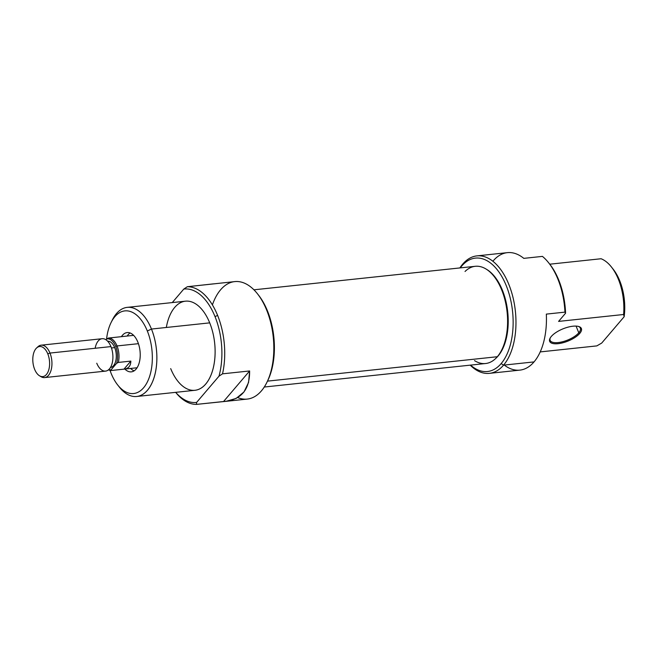 <?xml version="1.0" encoding="UTF-8"?>
<svg xmlns="http://www.w3.org/2000/svg" width="657" height="657" viewBox="0 0 657 657"><rect width="100%" height="100%" fill="white"/><g stroke="black" fill="none" stroke-linecap="round" stroke-linejoin="round"><path stroke-width="0.99" d="M175.649 392.344L177.423 394.455A59.073 32.415 83.9 0 0 196.468 404.392L196.624 402.404L218.986 376.182A57.036 31.298 -96.1 0 0 215.028 316.625A57.036 31.298 -96.1 0 0 183.788 289.072L172.265 302.581L183.788 289.072A57.036 31.298 83.9 0 1 215.028 316.625L217.615 315.409A59.073 32.415 83.9 0 1 222.526 373.833L249.619 370.959L248.568 382.44L244.002 391.942L236.175 398.405L225.942 401.345L196.468 404.392A59.073 32.415 83.9 0 1 177.423 394.455L175.649 392.344M225.942 401.345L247.246 399.078A59.073 32.415 -96.1 0 0 266.865 382.407A59.073 32.415 -96.1 0 0 257.454 293.778A59.073 32.415 -96.1 0 0 234.763 281.607L187.335 286.723A59.073 32.415 83.9 0 1 217.615 315.409A59.073 32.415 -96.1 0 0 187.335 286.723L183.788 289.072L187.335 286.723L213.459 283.865M175.69 392.344A57.036 31.298 -96.1 0 0 196.624 402.404L218.986 376.182L222.526 373.833L249.619 370.959C249.808 389.79 241.119 399.973 223.561 401.517L249.619 370.959L223.561 401.517L196.468 404.392L196.624 402.404A57.036 31.298 -96.1 0 1 175.69 392.344M136.689 396.483L194.94 390.299A44.807 24.588 -96.1 0 0 209.714 322.866A44.807 24.588 -96.1 0 0 185.471 301.177L127.22 307.361A44.807 24.588 83.9 0 1 151.463 329.05A44.807 24.588 83.9 0 1 136.689 396.483A44.807 24.588 83.9 0 1 119.475 387.244L117.677 384.961A41.555 22.798 -96.1 0 0 146.725 383.179A41.555 22.798 -96.1 0 0 147.332 331.005A41.555 22.798 -96.1 0 0 111.049 322.62A41.555 22.798 -96.1 0 0 106.557 339.176A41.555 22.798 -96.1 0 1 123.721 311.065A41.555 22.798 -96.1 0 1 147.332 331.005A41.555 22.798 83.9 0 1 143.604 387.753A41.555 22.798 83.9 0 1 111.156 373.422A41.555 22.798 -96.1 0 0 117.677 384.961M110.023 370.367A41.555 22.798 -96.1 0 0 111.156 373.422A41.555 22.798 -96.1 0 1 110.023 370.367M124.871 369.062A19.759 10.841 -96.1 0 0 131.334 371.862A19.759 10.841 -96.1 0 0 137.847 342.125A19.759 10.841 -96.1 0 0 127.162 332.565A19.759 10.841 -96.1 0 0 121.43 336.655A19.759 10.841 83.9 0 1 137.847 342.125A19.759 10.841 83.9 0 1 137.954 366.163A19.759 10.841 83.9 0 1 124.871 369.062M130.119 332.976A19.759 10.841 -96.1 0 0 127.187 336.047A19.759 10.841 -96.1 0 1 130.119 332.976M257.454 293.778L258.579 295.207A57.036 31.298 83.9 0 1 267.67 380.773L266.865 382.407M111.049 322.62L112.339 320.008A44.807 24.588 83.9 0 1 127.22 307.361M130.628 368.454A19.759 10.841 -96.1 0 0 134.135 370.835A19.759 10.841 -96.1 0 1 130.628 368.454M579.745 333.436A17.107 6.603 -22 0 1 558.072 343.677A17.107 6.603 -22 0 1 551.297 336.458A17.107 6.603 -22 0 1 572.97 326.209A17.107 6.603 -22 0 1 579.745 333.436A17.107 6.603 158 0 0 578.891 326.562A17.107 6.603 158 0 0 551.297 336.458A17.107 6.603 158 0 0 550.073 338.207A17.107 6.603 158 0 0 559.567 343.48A17.107 6.603 158 0 0 579.745 333.436L578.784 332.812A16.294 6.291 -22 0 1 559.953 342.313A16.294 6.291 -22 0 1 550.328 337.772A16.294 6.291 158 0 0 550.131 340.351A16.294 6.291 158 0 0 562.745 341.697A16.294 6.291 158 0 0 578.784 332.812A16.294 6.291 158 0 0 580.345 328.147A16.294 6.291 158 0 0 578.406 326.422A16.294 6.291 158 0 1 578.784 332.812L576.074 326.102M461.74 266.019A57.036 31.298 -96.1 0 0 460.253 267.892A57.036 31.298 83.9 0 1 461.74 266.019A57.036 31.298 83.9 0 1 506.268 285.688A57.036 31.298 83.9 0 1 501.151 363.584A57.036 31.298 83.9 0 1 470.576 365.12A57.036 31.298 -96.1 0 0 501.151 363.584A57.036 31.298 -96.1 0 0 506.268 285.688A57.036 31.298 -96.1 0 0 461.74 266.019L462.725 264.098A59.073 32.415 -96.1 0 0 459.884 267.933A59.073 32.415 83.9 0 1 462.725 264.098A59.073 32.415 83.9 0 1 476.9 255.885A59.073 32.415 83.9 0 1 512.969 297.342A59.073 32.415 83.9 0 1 503.549 365.144L534.034 361.908A59.073 32.415 -96.1 0 0 546.328 314.112L564.954 312.132L546.328 314.112A59.073 32.415 83.9 0 1 534.034 361.908A59.073 32.415 83.9 0 1 519.859 370.121L489.375 373.357A59.073 32.415 83.9 0 1 470.207 365.152A59.073 32.415 83.9 0 0 503.549 365.144A59.073 32.415 83.9 0 1 489.375 373.357M540.21 351.914L596.835 345.894L540.21 351.914M601.705 343.069L596.835 345.894L601.705 343.069L624.15 316.748L601.705 343.069M611.437 266.997A44.807 24.588 -96.1 0 0 601.081 258.743L549.761 264.196L601.081 258.743A44.807 24.588 -96.1 0 1 623.608 314.498L624.15 316.748A41.555 22.798 83.9 0 0 613.236 269.28L611.437 266.997A44.807 24.588 -96.1 0 1 623.608 314.498L558.59 321.404L623.608 314.498L624.15 316.748A41.555 22.798 -96.1 0 0 612.34 268.196M548.694 262.849A59.073 32.415 -96.1 0 0 542.427 256.386A59.073 32.415 -96.1 0 1 564.954 312.132L565.57 313.208A57.036 31.298 83.9 0 0 549.819 264.27L548.694 262.849A59.073 32.415 -96.1 0 1 564.954 312.132L565.57 313.208L558.59 321.404L565.57 313.208A57.036 31.298 -96.1 0 0 549.26 263.572M476.9 255.885L507.376 252.649A59.073 32.415 83.9 0 1 523.801 258.365L542.427 256.386L523.801 258.365A59.073 32.415 -96.1 0 0 493.202 260.862M264.262 387.03L485.589 363.518A48.881 26.822 -96.1 0 0 495.321 358.821A48.881 26.822 -96.1 0 0 497.324 356.726A48.881 26.822 -96.1 0 0 506.843 309.866A48.881 26.822 -96.1 0 0 485.761 268.853A48.881 26.822 -96.1 0 0 475.266 266.299L253.93 289.811M485.761 268.853L486.697 269.411A48.183 26.436 83.9 0 1 507.475 309.833A48.183 26.436 83.9 0 1 498.096 356.012A48.183 26.436 83.9 0 1 496.117 358.081L495.321 358.821M34.616 369.283A15.119 8.295 -96.1 0 0 39.551 375.812A15.119 8.295 -96.1 0 0 48.372 371.049A15.119 8.295 -96.1 0 0 47.78 353.844A15.119 8.295 -96.1 0 0 36.595 347.98A15.119 8.295 -96.1 0 0 34.616 369.283A15.119 8.295 83.9 0 0 46.425 374.498A15.119 8.295 83.9 0 0 47.78 353.844A15.119 8.295 -96.1 0 0 35.971 348.629A15.119 8.295 -96.1 0 0 34.616 369.283M36.595 347.98L37.925 346.748A16.294 8.943 83.9 0 1 41.169 345.18A16.294 8.943 83.9 0 1 49.981 353.064A16.294 8.943 83.9 0 1 44.61 377.586A16.294 8.943 83.9 0 1 41.112 376.74L39.551 375.812M44.61 377.586L105.572 371.115A16.294 8.943 -96.1 0 0 110.943 346.592A16.294 8.943 -96.1 0 0 102.131 338.708L41.169 345.18M114.696 347.61A13.239 7.268 -96.1 0 1 110.433 367.526A13.239 7.268 -96.1 0 0 114.696 347.61A13.239 7.268 -96.1 0 0 107.633 341.197A13.239 7.268 83.9 0 1 114.696 347.61L111.444 347.955M108.651 369.686A15.587 8.557 -96.1 0 0 111.115 369.784L116.601 363.346A15.587 8.557 -96.1 0 0 115.714 346.411A15.587 8.557 -96.1 0 0 106.746 338.955L106.023 339.809L106.746 338.955A15.587 8.557 83.9 0 1 115.714 346.411L117.036 345.943A16.294 8.943 83.9 0 1 118.309 362.434L130.833 361.104C130.768 365.949 128.476 368.634 123.968 369.152L111.435 370.482A16.294 8.943 83.9 0 1 108.512 369.809A16.294 8.943 83.9 0 0 111.435 370.482L111.115 369.784L116.601 363.346L118.309 362.434L130.833 361.104C130.768 365.949 128.476 368.634 123.968 369.152L130.833 361.104L123.968 369.152L111.435 370.482L111.115 369.784A15.587 8.557 -96.1 0 1 108.651 369.686M108.454 338.043A16.294 8.943 83.9 0 1 117.036 345.943A16.294 8.943 -96.1 0 0 108.454 338.043L106.746 338.955L108.454 338.043L120.978 336.713L108.454 338.043M137.067 367.764L123.968 369.152M118.572 386.053A44.807 24.588 -96.1 0 0 150.453 385.938A44.807 24.588 -96.1 0 0 151.463 329.05L147.332 331.005M170.697 368.61A44.807 24.588 -96.1 0 0 205.69 384.066A44.807 24.588 -96.1 0 0 209.714 322.866L151.463 329.05A44.807 24.588 83.9 0 0 111.698 321.372M237.678 397.567A59.073 32.415 -96.1 0 0 272.901 361.72A59.073 32.415 -96.1 0 0 253.068 288.965A59.073 32.415 -96.1 0 0 212.408 304.889M217.615 315.409A59.073 32.415 83.9 0 1 222.526 373.833L218.986 376.182A57.036 31.298 -96.1 0 0 215.028 316.625M166.328 327.473A44.807 24.588 83.9 0 1 185.471 301.177A44.807 24.588 83.9 0 1 209.714 322.866M258.02 294.508A57.036 31.298 83.9 0 1 267.268 381.577M501.151 363.584L503.549 365.144A59.073 32.415 -96.1 0 0 508.855 284.473A59.073 32.415 -96.1 0 0 462.725 264.098M504.272 365.07A59.073 32.415 -96.1 0 0 534.034 361.908M495.715 358.443A48.183 26.436 -96.1 0 0 498.096 356.012L497.324 356.726A48.881 26.822 83.9 0 1 474.502 360.603M465.033 271.481A48.881 26.822 -96.1 0 1 502.277 291.404A48.881 26.822 -96.1 0 1 497.324 356.726L267.489 381.134M486.229 269.14A48.183 26.436 83.9 0 1 507.418 309.406A48.183 26.436 83.9 0 1 498.096 356.012M40.323 376.198A16.294 8.943 -96.1 0 0 50.4 372.166A16.294 8.943 -96.1 0 0 49.981 353.064L47.78 353.844M96.76 363.231A16.294 8.943 -96.1 0 0 109.481 368.848A16.294 8.943 -96.1 0 0 110.943 346.592L49.981 353.064A16.294 8.943 83.9 0 0 37.268 347.438M138.422 343.677L117.036 345.943A16.294 8.943 83.9 0 1 118.309 362.434L116.601 363.346A15.587 8.557 -96.1 0 0 115.714 346.411M110.943 346.592A16.294 8.943 -96.1 0 0 102.131 338.708A16.294 8.943 -96.1 0 0 95.166 348.267M133.626 335.357L120.847 336.721"/></g></svg>
